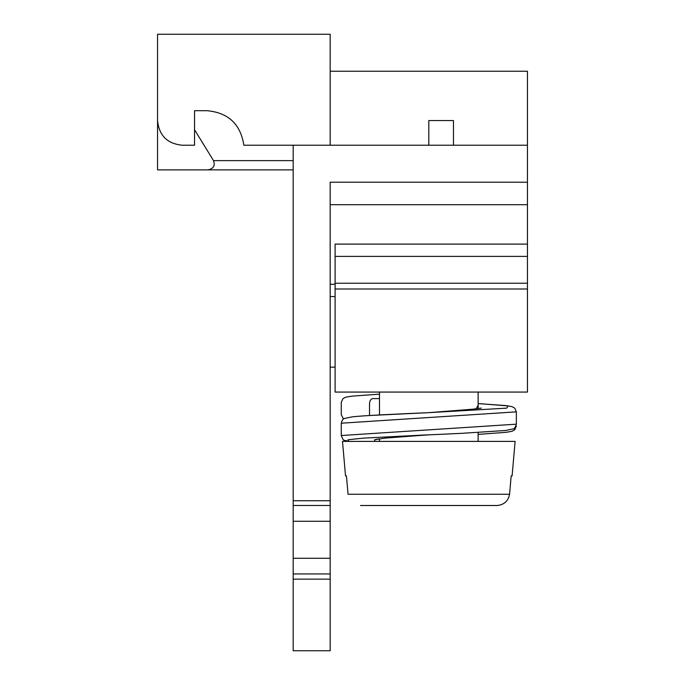 <?xml version="1.0" encoding="UTF-8"?>
<svg xmlns="http://www.w3.org/2000/svg" width="685" height="685" viewBox="0 0 685 685"><rect width="100%" height="100%" fill="white"/><g stroke="black" fill="none" stroke-linecap="round" stroke-linejoin="round"><path stroke-width="1.03" d="M330.17 367.16L335.102 367.16M527.45 289.001L335.102 289.001L335.102 392.068L527.45 392.068L527.45 256.395L335.102 256.395L335.102 244.108L527.45 244.108L527.45 182.21L330.17 182.21L330.17 500.735L293.18 500.735L293.18 505.479L330.17 505.479L330.17 500.735M335.102 289.001L335.102 256.395M527.45 256.395L527.45 244.108M157.55 71.24L157.55 169.88L207.838 169.88C213.455 168.818 215.347 165.736 213.523 160.632L293.18 160.632M194.54 129.73L213.523 160.632M221.666 169.88L182.21 169.88M428.81 145.22L453.47 145.22L453.47 120.56L428.81 120.56L428.81 145.22L330.17 145.22L330.17 34.25L157.55 34.25L157.55 120.56C159.04 135.51 167.26 143.73 182.21 145.22L194.54 145.22L194.54 110.696L206.956 110.696C228.242 112.597 240.546 124.105 243.86 145.22L293.18 145.22L293.18 500.735M207.838 169.88L293.18 169.88M330.17 145.22L293.18 145.22M293.18 505.479L293.18 650.75L330.17 650.75L330.17 505.479M330.17 71.24L527.45 71.24L527.45 145.22L453.47 145.22M293.18 558.275L330.17 558.275M293.18 521.285L330.17 521.285M527.45 145.22L527.45 182.21M417.096 505.504L360.515 505.504L417.096 505.504M346.439 475.912L348.057 494.245L346.439 475.912L345.523 475.912L342.5 441.388L515.12 441.388L512.097 475.912L511.181 475.912L509.563 494.245C508.236 501.086 504.083 504.836 497.104 505.504L360.515 505.504M348.057 494.245L509.563 494.245L511.181 475.912M375.003 441.388L374.558 439.753L385.056 438.117L428.81 434.787L363.684 438.117L348.014 439.744L348.699 441.388M460.114 433.408L447.793 433.965M379.49 398.593L372.863 398.593C370.868 398.935 369.754 400.579 369.523 403.525L369.523 415.504M348.288 441.371C342.363 439.085 344.29 442.399 341.267 435.523L516.353 424.178L516.353 411.856L341.267 423.202C343.022 417.319 343.673 419.528 344.238 418.509L352.21 416.857C365.405 415.384 397.651 414.023 428.81 412.653L506.66 408.149L508.184 405.914L480.528 403.73M478.13 405.212L476.101 408.919L428.81 412.653L368.881 415.547M527.45 283.23L335.102 283.23M293.18 579.142L330.17 579.142M293.18 573.936L330.17 573.936M330.17 204.721L527.45 204.721M335.102 284.292L330.17 284.292M330.17 296.562L335.102 296.562M478.13 408.602L478.13 392.068M379.49 414.939L379.49 392.068M478.13 441.388L478.13 432.526M379.49 441.388L379.49 438.794M341.267 435.523L341.267 423.21M376.193 439.35L378.608 438.931M390.065 437.612L429.341 434.812M460.114 433.434L505.95 430.463L513.433 428.827C514.118 429.315 515.086 427.765 516.353 424.169M447.802 434.007L428.81 434.847M516.353 411.848L514.803 408.183L512.003 406.625L506.104 405.597L478.13 403.593M432.338 412.421L468.917 409.69L481.281 408.106M516.336 426.079L514.795 429.735L512.012 431.293L506.112 432.321L478.13 434.393M341.267 414.742L343.493 418.963M341.267 402.429L341.267 414.75M341.267 402.395L342.911 398.67L345.651 397.189L352.073 396.127L379.49 394.149"/></g></svg>
